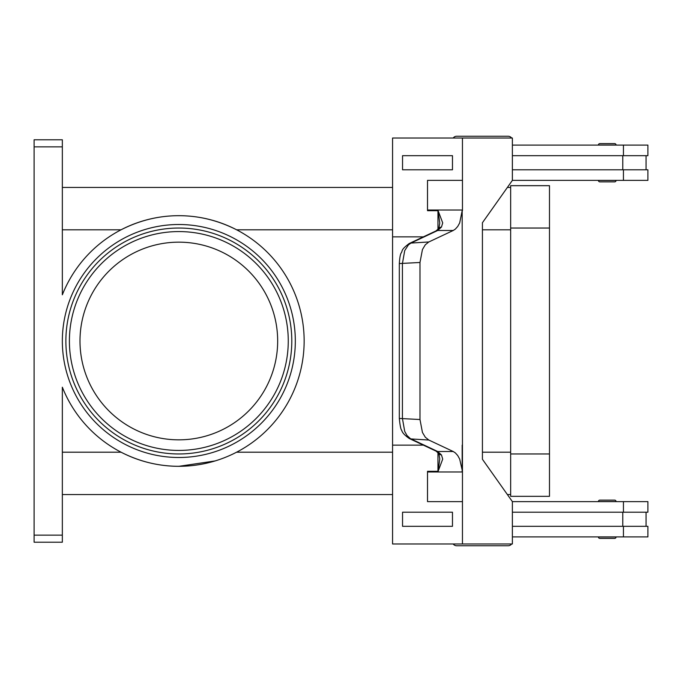 <?xml version="1.0" encoding="UTF-8"?>
<svg xmlns="http://www.w3.org/2000/svg" width="682" height="682" viewBox="0 0 682 682"><rect width="100%" height="100%" fill="white"/><g stroke="black" fill="none" stroke-linecap="round" stroke-linejoin="round"><path stroke-width="1.02" d="M512.378 141.08A4.237 4.237 0 0 0 512.378 139.904M511.619 138.02A4.237 4.237 0 0 0 508.184 136.255L456.642 136.255A4.237 4.237 0 0 0 453.206 138.02M512.378 540.92A4.237 4.237 0 0 1 512.378 542.096M456.642 545.745L508.184 545.745L456.642 545.745A4.237 4.237 0 0 1 453.206 543.98M599.819 538.396L614.653 538.396L599.819 538.396A1.415 1.415 0 0 1 598.412 536.99L616.059 536.99A1.415 1.415 0 0 1 614.653 538.396M598.412 501.543A1.415 1.415 0 0 1 599.819 500.136L614.653 500.136A1.415 1.415 0 0 1 616.059 501.543L598.412 501.543A1.415 1.415 0 0 1 599.819 500.136L614.653 500.136M511.619 543.98A4.237 4.237 0 0 1 508.184 545.745M614.653 181.864A1.415 1.415 0 0 0 616.059 180.457L598.412 180.457A1.415 1.415 0 0 0 599.819 181.864L614.653 181.864L599.819 181.864A1.415 1.415 0 0 1 598.412 180.457M616.059 145.01A1.415 1.415 0 0 0 614.653 143.604L599.819 143.604A1.415 1.415 0 0 0 598.412 145.01L616.059 145.01M438.782 453.513A7.059 4.731 -37.6 0 0 438.824 453.573L436.028 451.083A7.059 5.661 -64.8 0 0 436.028 451.092A7.059 5.661 -64.8 0 0 437.733 451.518L410.445 438.662L407.026 435.534L404.707 431.382L402.423 418.441L402.423 263.559L404.707 250.618L408.416 244.881L410.973 243.065L437.733 230.482L441.467 227.038L442.712 222.912L438.117 210.695L439.754 223.133L438.824 228.427A7.059 4.731 -142.4 0 0 438.782 228.487M408.842 243.721A7.059 5.661 -115.2 0 1 409.243 243.508A7.059 5.661 -115.2 0 0 409.243 243.508C400.257 250.217 402.892 250.703 401.212 252.92C400.317 254.233 399.686 257.779 399.32 263.559L419.984 262.476L422.448 249.527L425.287 244.804L428.816 241.965L410.973 243.065A7.059 5.661 -115.2 0 0 409.26 243.5L436.02 230.908A7.059 5.661 -115.2 0 0 436.02 230.908A7.059 5.661 -115.2 0 1 437.733 230.482L453.24 230.482L455.346 229.101L457.724 226.458L459.685 222.912L462.174 210.695L462.464 445.133L462.174 210.695M441.467 454.962A7.059 4.731 -37.6 0 1 438.833 453.581L439.754 458.867L438.117 471.305L442.712 459.088L441.467 454.962L437.733 451.518L453.24 451.518L455.346 452.899L457.724 455.542L459.685 459.088L462.456 471.305L462.456 445.133M438.117 471.305L427.512 471.305A21.176 14.978 90 0 1 427.52 471.978L462.464 471.978A21.176 14.978 90 0 0 462.456 471.305M436.02 451.092L409.26 438.5A7.059 5.661 115.2 0 0 409.268 438.509A7.059 5.661 115.2 0 0 410.973 438.935L428.816 440.035L425.287 437.196L422.448 432.473L419.984 419.524L399.311 418.441C400.036 425.704 400.854 429.694 401.766 430.393C402.218 432.601 404.716 435.304 409.268 438.5M277.668 341A98.839 98.839 0 0 0 178.829 242.161A98.839 98.839 0 0 0 79.99 341A98.839 98.839 0 0 0 178.829 439.839A98.839 98.839 0 0 0 277.668 341M291.794 341A112.965 112.965 0 0 1 178.829 453.965A112.965 112.965 0 0 1 65.873 341A112.965 112.965 0 0 1 178.829 228.035A112.965 112.965 0 0 1 291.794 341M62.343 229.8L121.038 229.8C139.546 220.397 158.812 215.691 178.829 215.683A125.318 125.318 0 0 1 304.146 341A125.318 125.318 0 0 1 62.343 387.197L62.343 535.148L34.1 535.148L34.1 542.216L62.343 542.216L62.343 535.148M215.214 460.921L178.829 466.317C158.812 466.309 139.546 461.603 121.038 452.2L62.343 452.2M62.343 146.852L62.343 139.784L34.1 139.784L34.1 146.852L62.343 146.852L62.343 294.803A125.318 125.318 0 0 1 178.829 215.683C198.854 215.691 218.112 220.397 236.62 229.8L392.568 229.8M510.656 494.552L507.382 494.552M392.568 494.552L62.343 494.552M510.656 187.448L507.382 187.448M392.568 187.448L62.343 187.448M34.1 535.148L34.1 146.852M599.819 143.604L614.653 143.604M441.467 227.038A7.059 4.731 -142.4 0 0 438.833 228.419L436.028 230.917M419.984 262.476L419.984 419.524M428.816 440.035L453.24 451.518M437.955 229.45L437.955 211.045M437.955 470.955L437.955 452.55M462.464 471.978L462.456 543.98L392.568 543.98L392.568 445.133L423.36 445.133M462.456 501.62L427.512 501.62L427.512 471.305M452.473 526.325L452.473 512.208L402.542 512.208L402.542 526.325L452.473 526.325L452.464 512.208M392.568 445.133L392.568 236.867L423.36 236.867M453.24 230.482L428.816 241.965M462.174 471.305L462.174 445.133M438.117 210.695L427.512 210.695L427.512 180.38L462.464 180.38L462.464 210.022A21.176 14.978 -90 0 1 462.456 210.695M427.512 210.695A21.176 14.978 90 0 0 427.52 210.022L427.52 180.38M427.52 501.62L427.52 471.978M462.456 543.98L512.378 543.98L512.378 501.62L482.421 459.259L482.421 222.741L512.378 180.38L512.378 138.02L392.568 138.02L392.568 236.867M462.456 180.38L462.456 138.02M452.473 169.792L452.473 155.675L452.464 169.792L402.542 169.792L402.542 155.675L452.464 155.675M512.378 526.325L647.9 526.325L647.9 536.913L512.378 536.913M622.777 512.208L622.777 526.325M623.442 512.208L623.442 501.62L647.9 501.62L647.9 512.208L512.378 512.208M512.378 155.675L647.9 155.675L647.9 145.087L512.378 145.087M623.442 169.792L623.442 180.38L647.9 180.38L647.9 169.792L512.378 169.792M622.777 169.792L622.777 155.675M623.442 501.62L512.378 501.62M510.656 496.326L510.656 185.675L549.487 185.675L549.487 496.326L510.656 496.326M623.442 180.38L512.378 180.38M456.642 136.255L508.184 136.255M288.264 341A109.427 109.427 0 0 0 178.829 231.573A109.427 109.427 0 0 0 69.402 341A109.427 109.427 0 0 0 178.829 450.427A109.427 109.427 0 0 0 288.264 341M62.343 341A116.494 116.494 0 0 0 178.829 457.494A116.494 116.494 0 0 0 295.323 341A116.494 116.494 0 0 0 178.829 224.506A116.494 116.494 0 0 0 62.343 341M510.656 229.8L482.421 229.8M510.656 452.2L482.421 452.2M392.568 452.2L236.62 452.2M462.464 210.022L427.52 210.022M623.442 536.913L623.442 526.325M510.656 453.965L549.487 453.965M510.656 228.035L549.487 228.035M623.442 145.087L623.442 155.675M646.067 512.208L646.067 526.325M399.311 263.559L399.311 418.441M646.067 155.675L646.067 169.792"/></g></svg>
